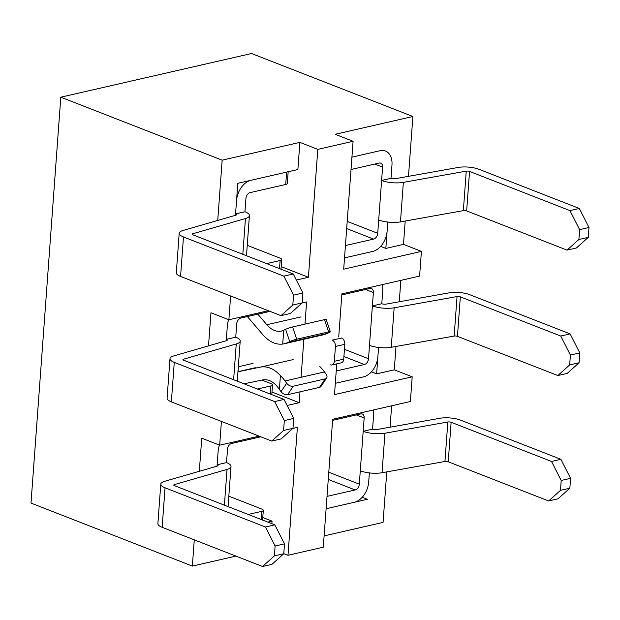 <?xml version="1.0" encoding="UTF-8"?>
<svg xmlns="http://www.w3.org/2000/svg" width="620" height="620" viewBox="0 0 620 620"><rect width="100%" height="100%" fill="white"/><g stroke="black" fill="none" stroke-linecap="round" stroke-linejoin="round"><path stroke-width="0.93" d="M579.328 208.467L589 227.478L579.615 229.633L569.943 210.614L579.328 208.467L478.935 169.275A15.461 4.758 -175.8 0 0 458.203 167.447L395.304 178.692A3.216 0.992 4.2 0 1 390.988 178.312L381.602 180.459L382.587 167.129A5.2 3.503 111.3 0 0 380.719 163.138A5.2 3.503 111.3 0 0 379.192 163.052L351.021 169.5M288.222 171.097A5.2 1.604 -175.8 0 1 286.618 172.12L250.953 180.288A18.213 12.261 -68.7 0 0 236.538 200.578L237.809 183.295L297.879 169.539L299.871 142.375L222.162 160.177L60.806 97.185L31 503.091L192.347 566.083L235.918 556.101L192.347 566.083L194.277 539.842L192.347 566.083L31 503.091L60.806 97.185L222.162 160.177L217.736 220.441L222.162 160.177L299.871 142.375L317.797 149.374L308.411 277.272L281.201 266.647L308.411 277.272L296.329 280.038L308.411 277.272L317.797 149.374L353.09 141.29L343.697 269.188L421.414 251.387L419.6 276.078L341.884 293.88L338.729 336.877L341.884 293.88L419.6 276.078L421.414 251.387L403.488 244.388L405.201 221.03L403.488 244.388L385.841 248.434L387.113 231.144A18.213 12.261 -68.7 0 1 372.697 251.441L344.526 257.889M567.044 250.124L578.886 239.506L588.271 237.359L576.429 247.969L567.044 250.124L466.651 210.924A2.449 0.752 4.2 0 0 463.357 210.637L466.263 171.136A2.449 0.752 4.2 0 1 469.549 171.422L569.943 210.614M345.433 245.551L373.604 239.095A5.2 3.503 111.3 0 0 377.727 233.298L378.704 219.968A16.229 4.999 4.2 0 0 400.458 221.875L463.357 210.637M588.271 237.359L589 227.478M578.886 239.506L579.615 229.633M351.928 157.155L380.099 150.707A18.213 12.261 -68.7 0 1 385.454 151.024A18.213 12.261 -68.7 0 1 391.972 164.974L390.988 178.312M378.704 219.968L381.602 180.459A16.229 4.999 4.2 0 0 403.364 182.373L466.263 171.136M570.121 333.893L579.793 352.904L570.4 355.051L560.736 336.04L570.121 333.893L469.728 294.694A15.461 4.758 -175.8 0 0 448.989 292.873L386.09 304.118A3.216 0.992 4.2 0 1 381.781 303.738L372.395 305.885L373.372 292.555A5.2 3.503 111.3 0 0 371.512 288.563A5.2 3.503 111.3 0 0 369.977 288.478L341.806 294.926M378.564 347.471L376.627 373.852L394.274 369.815L412.199 376.813L334.49 394.615L336.745 363.863L334.49 394.615L412.199 376.813L410.386 401.504L332.676 419.306L323.284 547.197L332.676 419.306L410.386 401.504L412.199 376.813L394.274 369.815L395.994 346.456L394.274 369.815L376.627 373.852L377.898 356.57A18.213 12.261 -68.7 0 1 363.49 376.867L335.319 383.315M557.837 375.542L569.679 364.932L579.064 362.778L567.222 373.395L557.837 375.542L457.436 336.35A2.449 0.752 4.2 0 0 454.15 336.063L457.049 296.562A2.449 0.752 4.2 0 1 460.342 296.848L560.736 336.04M336.226 370.969L364.397 364.521A5.2 3.503 111.3 0 0 368.512 358.724L369.489 345.387A16.229 4.999 4.2 0 0 391.251 347.301L454.15 336.063M579.064 362.778L579.793 352.904M569.679 364.932L570.4 355.051M382.385 284.603A18.213 12.261 -68.7 0 1 382.757 290.4L381.781 303.738M369.489 345.387L372.395 305.885A16.229 4.999 4.2 0 0 394.149 307.799L457.049 296.562M280.969 315.65L292.81 305.032L302.196 302.885L290.354 313.495L280.969 315.65L180.567 276.45A15.461 4.758 4.2 0 1 176.305 272.761L179.203 233.26A15.461 4.758 4.2 0 0 183.474 236.949L283.867 276.14L293.252 273.994L192.859 234.802A2.449 0.752 -175.8 0 1 192.177 234.213A2.449 0.752 -175.8 0 1 192.781 233.771L192.712 234.74M179.203 233.26A15.461 4.758 4.2 0 1 182.985 230.485L235.662 215.256A3.216 0.992 -175.8 0 0 236.445 214.675A3.216 0.992 -175.8 0 0 235.561 213.908L244.947 211.761A16.229 4.999 -175.8 0 1 249.426 215.628A16.229 4.999 -175.8 0 1 245.45 218.542L192.781 233.771M283.867 276.14L293.531 295.159L292.81 305.032M293.252 273.994L302.924 293.004L293.531 295.159M302.924 293.004L302.196 302.885M266.631 263.601L280.124 260.508A5.2 1.604 4.2 0 0 281.728 259.486A5.2 1.604 4.2 0 0 280.294 258.246L247.24 245.342M288.168 171.763L287.316 183.442A5.2 1.604 -175.8 0 1 285.712 184.466L250.046 192.634A5.2 3.503 111.3 0 0 245.923 198.431L244.947 211.761M249.426 215.628L246.52 255.138A16.229 4.999 -175.8 0 1 246.38 255.696M271.754 441.068L283.596 430.458L292.981 428.304L281.139 438.921L271.754 441.068L171.36 401.876A15.461 4.758 4.2 0 1 167.09 398.187L169.996 358.685A15.461 4.758 4.2 0 0 174.259 362.375L274.652 401.566L284.038 399.42L183.644 360.22A2.449 0.752 -175.8 0 1 182.97 359.639A2.449 0.752 -175.8 0 1 183.567 359.197L183.497 360.158M228.641 319.664A18.213 12.261 -68.7 0 0 227.331 326.004L226.347 339.334L235.74 337.187A16.229 4.999 -175.8 0 1 240.211 341.054A16.229 4.999 -175.8 0 1 236.243 343.968L183.567 359.197M226.246 340.737L226.347 339.334A3.216 0.992 -175.8 0 1 227.238 340.101A3.216 0.992 -175.8 0 1 226.447 340.682L173.778 355.911A15.461 4.758 4.2 0 0 169.996 358.685M274.652 401.566L284.324 420.577L283.596 430.458M284.038 399.42L293.71 418.43L284.324 420.577M293.71 418.43L292.981 428.304M257.416 389.027L270.917 385.935A5.2 1.604 4.2 0 0 272.521 384.912A5.2 1.604 4.2 0 0 271.079 383.672L261.896 380.083M270.018 311.372L240.831 318.06A5.2 3.503 111.3 0 0 236.716 323.857L235.74 337.187M239.49 371.341L238.034 370.768M240.211 341.054L237.313 380.564A16.229 4.999 -175.8 0 1 237.165 381.114M560.906 459.319L570.578 478.33L561.193 480.477L551.521 461.466L560.906 459.319L460.513 420.12A15.461 4.758 -175.8 0 0 439.782 418.299L376.882 429.536A3.216 0.992 4.2 0 1 372.566 429.164L363.18 431.311L364.165 417.981A5.2 3.503 111.3 0 0 362.297 413.989A5.2 3.503 111.3 0 0 360.77 413.896L332.599 420.352M369.357 472.897L368.691 481.996A18.213 12.261 -68.7 0 1 354.276 502.293L326.104 508.741L367.42 499.278L362.219 497.248L367.42 499.278L326.104 508.741M548.622 500.968L560.464 490.358L569.85 488.204L558.008 498.821L548.622 500.968L448.229 461.776A2.449 0.752 4.2 0 0 444.943 461.489L447.841 421.98A2.449 0.752 4.2 0 1 451.128 422.274L551.521 461.466M327.011 496.395L355.183 489.947A5.2 3.503 111.3 0 0 359.305 484.15L360.282 470.812A16.229 4.999 4.2 0 0 382.044 472.727L444.943 461.489M569.85 488.204L570.578 478.33M560.464 490.358L561.193 480.477M373.17 410.029A18.213 12.261 -68.7 0 1 373.55 415.826L372.566 429.164M360.282 470.812L363.18 431.311A16.229 4.999 4.2 0 0 384.942 433.225L447.841 421.98M262.547 566.494L274.389 555.884L283.774 553.73L271.932 564.347L262.547 566.494L162.145 527.302A15.461 4.758 4.2 0 1 157.883 523.613L160.782 484.111A15.461 4.758 4.2 0 0 165.052 487.8L265.445 526.992L274.831 524.846L174.437 485.646A2.449 0.752 -175.8 0 1 173.755 485.065A2.449 0.752 -175.8 0 1 174.359 484.623L174.29 485.584M219.426 445.09A18.213 12.261 -68.7 0 0 218.116 451.43L217.139 464.76L226.525 462.613A16.229 4.999 -175.8 0 1 231.004 466.48A16.229 4.999 -175.8 0 1 227.029 469.394L174.359 484.623M217.039 466.163L217.139 464.76A3.216 0.992 -175.8 0 1 218.023 465.527A3.216 0.992 -175.8 0 1 217.24 466.108L164.564 481.337A15.461 4.758 4.2 0 0 160.782 484.111M265.445 526.992L275.117 546.003L274.389 555.884M274.831 524.846L284.502 543.856L275.117 546.003M284.502 543.856L283.774 553.73M248.209 514.445L261.702 511.361A5.2 1.604 4.2 0 0 263.306 510.338A5.2 1.604 4.2 0 0 261.873 509.098L228.819 496.194M260.803 436.798L231.624 443.478A5.2 3.503 111.3 0 0 227.501 449.283L226.525 462.613M231.004 466.48L228.098 505.982A16.229 4.999 -175.8 0 1 227.958 506.54M323.284 547.197L287.99 555.28L297.383 427.389L292.857 428.42L297.383 427.389L287.99 555.28L283.782 553.637L287.99 555.28L323.284 547.197M228.881 319.765L230.624 295.996L228.881 319.765L210.955 312.759L208.522 345.867L210.955 312.759L228.881 319.765L268.351 310.721L228.881 319.765M306.598 301.963L302.064 303.002L306.598 301.963L304.97 324.121L306.598 301.963M299.197 402.698L299.995 391.832L299.197 402.698L271.994 392.072L299.197 402.698L287.114 405.464L299.197 402.698M301.064 377.286L303.893 338.807L301.064 377.286M219.674 445.183L221.417 421.422L219.674 445.183L201.74 438.185L199.315 471.293L201.74 438.185L219.674 445.183L259.137 436.147L219.674 445.183M251.526 53.506L412.881 116.498L408.487 176.336L412.881 116.498L335.164 134.292L412.881 116.498L251.526 53.506L60.806 97.185L251.526 53.506M400.846 280.372L399.272 301.762L400.846 280.372M391.631 405.798L390.065 427.188L391.631 405.798M386.779 471.882L383.067 522.396L324.113 535.905L383.067 522.396L386.779 471.882M235.46 215.31L237.809 183.295L297.879 169.539L299.871 142.375L317.797 149.374L353.09 141.29L335.164 134.292L353.09 141.29L343.697 269.188L421.414 251.387L403.488 244.388L385.841 248.434L380.641 246.404L385.841 248.434L387.779 222.053M376.627 373.852L371.426 371.822L376.627 373.852M272.056 521.125L262.779 517.499L272.056 521.125L271.87 523.691L272.056 521.125L267.801 522.094L272.056 521.125M287.603 394.676A5.2 3.255 -146.2 0 1 281.038 391.67L279.387 389.406L280.403 375.565A40.959 27.544 77.1 0 1 285.029 380.959L286.68 383.222A5.2 3.255 -146.2 0 0 293.245 386.229L287.603 394.676L319.509 387.368L325.151 378.921L293.245 386.229M237.956 371.791L260.299 367.125C267.251 365.87 273.947 368.683 280.403 375.565M319.827 366.536A40.959 27.544 77.1 0 1 324.454 371.93L326.097 374.193A5.2 3.255 -146.2 0 1 326.67 377.944A5.2 3.255 -146.2 0 1 325.151 378.921M334.343 361.29L335.428 346.479A5.2 3.503 -102.9 0 0 332.204 340.14L341.589 337.993A5.2 3.503 -102.9 0 1 344.813 344.333L343.728 359.143A5.2 3.503 -102.9 0 1 341.302 362.816L331.917 364.963A5.2 3.503 -102.9 0 0 334.343 361.29L343.728 359.143M330.39 364.831A5.2 3.503 -102.9 0 0 331.917 364.963M282.72 344.061L283.735 330.22L285.611 329.336A5.2 0.566 -18.6 0 1 292.57 326.957L324.485 319.649A5.2 0.566 -18.6 0 1 326.213 319.502L330.336 331.762A5.2 0.566 -18.6 0 1 329.158 332.56L327.283 333.452A40.959 27.544 77.1 0 1 323.438 334.785L284.022 343.813A40.959 27.544 77.1 0 1 282.72 344.061C275.699 344.906 269.018 341.728 262.694 334.529L247.357 316.564M324.485 319.649L328.608 331.909L296.693 339.217A5.2 0.566 -18.6 0 0 289.734 341.589L287.858 342.48A40.959 27.544 77.1 0 1 284.022 343.813M326.67 377.944L321.028 386.392A5.2 3.255 -146.2 0 1 319.509 387.368M283.735 330.22L281.325 331.088C276.28 332.072 271.459 329.956 266.84 324.733L257.827 314.162M244.063 383.811L262.795 379.897C268.855 378.944 274.389 382.106 279.387 389.406M328.608 331.909A5.2 0.566 -18.6 0 1 330.336 331.762M466.651 210.924L469.549 171.422M382.587 167.129L374.744 164.067M377.727 233.298L347.208 221.387M400.458 221.875L403.364 182.373M373.604 239.095L346.681 228.586M457.436 336.35L460.342 296.848M373.372 292.555L365.537 289.494M368.512 358.724L344.449 349.324M391.251 347.301L394.149 307.799M364.397 364.521L343.922 356.523M183.474 236.949L180.567 276.45M279.527 268.638L280.124 260.508M245.45 218.542L242.823 254.309M285.712 184.466L286.618 172.12M174.259 362.375L171.36 401.876M270.32 394.056L270.917 385.935M236.243 343.968L233.616 379.735M448.229 461.776L451.128 422.274M364.165 417.981L356.322 414.92M359.305 484.15L328.786 472.231M382.044 472.727L384.942 433.225M355.183 489.947L328.259 479.43M165.052 487.8L162.145 527.302M261.105 519.482L261.702 511.361M227.029 469.394L224.401 505.153M281.038 391.67L286.68 383.222M260.299 367.125L293.151 359.6M324.454 371.93L285.029 380.959M253.037 363.374L238.328 366.746M255.285 367.722L237.964 371.69M289.734 341.589L285.611 329.336M266.84 324.733L301.056 316.897M287.858 342.48L327.283 333.452M335.428 346.479L344.813 344.333M292.57 326.957L296.693 339.217M382.966 150.048L385.454 151.024M281.728 259.486L281.015 269.212M272.521 384.912L271.8 394.638M263.306 510.338L262.593 520.064"/></g></svg>
